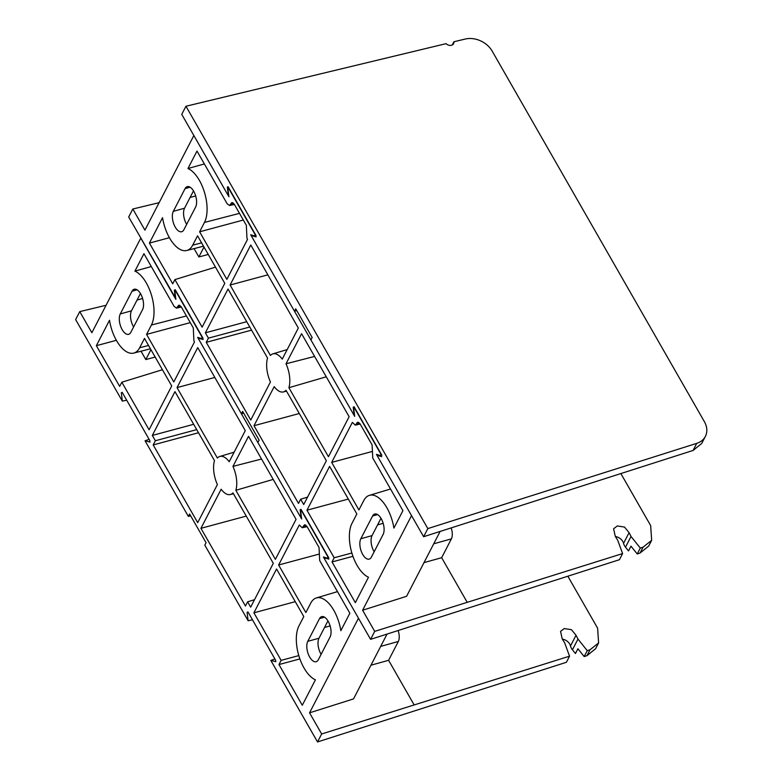 <?xml version="1.0" encoding="UTF-8"?>
<svg xmlns="http://www.w3.org/2000/svg" width="781" height="781" viewBox="0 0 781 781"><rect width="100%" height="100%" fill="white"/><g stroke="black" fill="none" stroke-linecap="round" stroke-linejoin="round"><path stroke-width="1.17" d="M175.374 289.946L174.368 290.151L175.247 289.731L202.894 338.017L203.04 339.52M203.07 339.462L198.12 338.212L241.417 413.813L242.666 411.392L259.107 440.113L257.857 442.524L301.154 518.125L300.148 509.768L301.017 509.349L328.674 557.634L328.811 559.137M175.754 298.44L128.689 216.991L132.819 209.005L144.924 230.131L193.844 135.513L228.921 196.753L227.993 189.119L228.872 188.699L255.075 234.446L254.889 236.067L250.691 234.769L354.691 416.371L353.773 408.727L354.642 408.307L380.845 454.064L380.659 455.684L376.462 454.376L411.538 515.616L362.609 610.234L374.704 631.37L370.584 639.346L323.89 557.829L324.925 557.449M328.85 559.079L323.89 557.829M370.584 639.346L619.431 559.704L622.603 553.573L617.664 540.12L615.311 536.42L613.602 528.776L617.283 525.955L624.517 527.077L629.086 532.662L623.55 543.361A10.651 8.249 27.3 0 0 625.503 547.169L628.5 550.908L630.96 546.144L637.237 553.963L640.303 548.047L631.038 536.469L629.086 532.662M620.924 473.667L650.661 525.584L651.666 540.315L643.075 547.178L640.039 553.065L637.237 553.963M640.039 553.065L648.689 546.075L651.666 540.315M628.5 550.908A14.907 11.539 27.3 0 0 628.842 550.302L630.98 546.173M374.704 631.37L622.603 553.573M132.819 209.005L159.119 202.679M643.075 547.178L640.303 548.047M623.55 543.361A8.513 6.599 27.3 0 0 615.418 536.527M286.012 363.79A21.507 10.446 74.5 0 1 288.902 387.698L328.44 456.729L349.127 416.722L301.573 333.692L286.012 363.79L314.597 356.429M175.383 298.508L174.368 290.151L175.247 289.731M353.773 408.727L354.935 408.248M301.144 509.563L300.148 509.768L301.017 509.349M195.631 207.024A11.608 5.643 -105.5 0 0 194.889 193.678A11.608 5.643 -105.5 0 0 187.245 186.63A11.608 5.643 -105.5 0 0 185.087 188.602L173.323 211.339A11.608 5.643 -105.5 0 0 174.065 224.684A11.608 5.643 -105.5 0 0 181.709 231.723A11.608 5.643 -105.5 0 0 183.877 229.751L195.631 207.024M383.129 534.419A11.608 5.643 -105.5 0 0 382.387 521.073A11.608 5.643 -105.5 0 0 374.743 514.025A11.608 5.643 -105.5 0 0 372.586 515.997L360.832 538.734A11.608 5.643 -105.5 0 0 361.564 552.079A11.608 5.643 -105.5 0 0 369.208 559.118A11.608 5.643 -105.5 0 0 371.375 557.146L383.129 534.419M372.732 457.949L372.117 444.906L360.07 423.868L357.747 422.14L355.267 425.118L352.368 422.384L331.681 462.391L358.918 509.944L363.751 500.582A31.035 15.083 74.5 0 1 369.403 495.349A31.035 15.083 74.5 0 1 393.897 528.093L402.918 510.647L372.732 457.949M246.962 238.332L246.337 225.289L234.29 204.261L231.977 202.533L229.487 205.501L227.173 203.773L196.988 151.075L187.967 168.52A31.035 15.083 74.5 0 1 204.427 192.214A31.035 15.083 74.5 0 1 204.456 222.439L199.614 231.801L226.851 279.354L247.538 239.337L246.962 238.332M230.092 285.016L270.441 355.462A19.75 9.597 74.5 0 1 272.842 353.871A19.75 9.597 74.5 0 1 282.253 359.133L298.332 328.03L250.779 245L230.092 285.016L267.873 274.844M334.19 557.761L332.023 561.949L355.335 602.659L368.486 577.227A31.035 15.083 74.5 0 1 352.026 553.544A31.035 15.083 74.5 0 1 351.997 523.319L356.839 513.957L329.602 466.403L306.953 510.208L334.19 557.761L351.87 553.007M149.415 243.086L172.728 283.796L174.895 279.608L202.123 327.161L224.782 283.357L197.544 235.803L192.702 245.166A31.035 15.083 74.5 0 1 186.776 250.486A31.035 15.083 74.5 0 1 162.555 217.665L149.415 243.086L169.418 237.707M254.001 425.704L298.498 503.413L300.665 499.225L303.711 504.546L326.36 460.741L286.022 390.295A19.75 9.597 74.5 0 1 283.425 391.925A19.75 9.597 74.5 0 1 274.209 386.624L254.001 425.704L299.308 413.51M208.42 338.144L206.252 342.332L250.75 420.041L270.441 381.968A21.507 10.446 74.5 0 1 267.551 358.059L228.023 289.019L205.364 332.823L208.42 338.144L249.774 327.014M424.005 562.613L441.655 557.702L451.389 538.87A10.651 5.174 -105.5 0 0 451.213 527.976M362.609 610.234L406.589 596.293L440.094 531.5M326.263 376.803L288.902 387.698M193.493 190.896L184.531 208.224A11.608 5.643 -105.5 0 0 186.669 224.352M380.991 518.291L372.039 535.62A11.608 5.643 -105.5 0 0 374.167 551.737M372.42 451.428L331.681 462.391M243.33 220.037L199.614 231.801M204.349 163.932L187.967 168.52M352.944 556.316L332.023 561.949M348.316 499.079L306.953 510.208M174.895 279.608L215.488 267.141M208.224 254.46L198.872 256.969L194.078 248.612M300.665 499.225L307.558 497.106M251.57 330.138L206.252 342.332M205.364 332.823L246.728 321.694M243.682 413.178L241.417 413.813M203.987 247.069L198.872 256.969M228.042 186.688L255.943 235.403L256.09 236.907M256.119 236.848L251.17 235.598L294.457 311.199L296.731 310.565M446.107 43.648A4.793 3.71 27.3 0 0 451.516 45.269A4.793 3.71 27.3 0 0 453.595 43.668A4.793 3.71 27.3 0 0 453.878 41.774L465.193 39.05A21.292 16.489 -152.7 0 1 492.176 51.116L704.384 421.652A21.292 16.489 -152.7 0 1 705.36 436.423A21.292 16.489 -152.7 0 1 696.74 443.354L427.832 528.591L185.956 106.245L446.107 43.648M227.359 187.04L228.433 195.894L181.748 114.387L185.956 106.245M427.832 528.591L423.624 536.723L376.94 455.216L381.733 456.7M381.889 455.323L354.066 406.735L353.197 407.155L354.066 406.735M354.193 406.95L353.197 407.155L354.203 415.512L310.906 339.911L312.156 337.499L295.716 308.778L294.457 311.199M423.624 536.723L693.079 450.442L701.728 443.452L705.36 436.423M452.209 45.005L453.878 41.774M252.185 235.227L251.17 235.598M377.955 454.845L376.94 455.216M126.717 400.233L122.324 401.112L75.64 319.585L79.76 311.609L91.865 332.735L140.795 238.117L175.862 299.357L174.944 291.713L175.813 291.293L202.015 337.05L201.83 338.671L197.632 337.363L301.642 518.975L300.714 511.33L301.593 510.911L327.795 556.668L327.61 558.288L323.412 556.98L358.479 618.22L309.549 712.838L321.655 733.974L317.525 741.95L270.841 660.423L274.883 658.959M122.314 392.55L121.319 392.755L122.187 392.335L149.845 440.621L149.981 442.124M150.02 442.066L145.061 440.816L149.112 439.342M248.085 612.167L247.089 612.363L247.958 611.943L275.615 660.238L275.761 661.732M275.791 661.683L270.841 660.423M317.525 741.95L566.381 662.298L569.544 656.177L564.604 642.724L562.261 639.024L560.543 631.38L564.224 628.559L571.458 629.681L576.027 635.265L570.491 645.965A10.651 8.249 27.3 0 0 572.444 649.772L575.441 653.512L577.901 648.747L584.188 656.567L587.244 650.651L577.979 639.073L576.027 635.265M567.885 576.29L597.611 628.188L598.607 642.919L590.026 649.782L586.98 655.669L584.188 656.567M586.98 655.669L595.63 648.679L598.607 642.919M575.441 653.512A14.907 11.539 27.3 0 0 575.782 652.906L577.92 648.767M321.655 733.974L569.544 656.177M252.488 619.85L248.104 620.729L204.807 545.128L206.057 542.707L189.607 513.996L188.358 516.407L145.061 440.816M190.632 515.782L188.358 516.407M79.76 311.609L106.06 305.283M590.026 649.782L587.244 650.651M570.491 645.965A8.513 6.599 27.3 0 0 562.359 639.131M232.953 466.394A21.507 10.446 74.5 0 1 235.842 490.302L275.381 559.333L296.067 519.326L248.524 436.296L232.953 466.394L261.547 459.033M122.324 401.112L121.319 392.755L122.187 392.335M174.944 291.713L176.106 291.235M300.714 511.33L301.876 510.852M248.104 620.729L247.089 612.363L247.958 611.943M142.572 309.618A11.608 5.643 -105.5 0 0 141.83 296.282A11.608 5.643 -105.5 0 0 134.195 289.234A11.608 5.643 -105.5 0 0 132.028 291.206L120.274 313.942A11.608 5.643 -105.5 0 0 121.016 327.288A11.608 5.643 -105.5 0 0 128.65 334.327A11.608 5.643 -105.5 0 0 130.817 332.355L142.572 309.618M330.07 637.013A11.608 5.643 -105.5 0 0 329.338 623.677A11.608 5.643 -105.5 0 0 321.694 616.629A11.608 5.643 -105.5 0 0 319.527 618.601L307.773 641.338A11.608 5.643 -105.5 0 0 308.515 654.673A11.608 5.643 -105.5 0 0 316.159 661.722A11.608 5.643 -105.5 0 0 318.316 659.75L330.07 637.013M319.683 560.543L319.058 547.51L307.011 526.472L304.697 524.744L302.208 527.722L299.318 524.988L278.622 564.995L305.859 612.548L310.701 603.186A31.035 15.083 74.5 0 1 316.344 597.943A31.035 15.083 74.5 0 1 340.838 630.687L349.859 613.241L319.683 560.543M193.903 340.936L193.288 327.893L181.241 306.855L178.917 305.127L176.438 308.105L174.114 306.377L143.938 253.679L134.918 271.124A31.035 15.083 74.5 0 1 151.368 294.808A31.035 15.083 74.5 0 1 151.407 325.033L146.564 334.395L173.792 381.958L194.489 341.941L193.903 340.936M177.033 387.61L217.382 458.066A19.75 9.597 74.5 0 1 219.793 456.475A19.75 9.597 74.5 0 1 229.194 461.737L245.283 430.634L197.73 347.604L177.033 387.61L214.814 377.448M281.131 660.365L278.973 664.553L302.286 705.253L315.426 679.831A31.035 15.083 74.5 0 1 298.977 656.147A31.035 15.083 74.5 0 1 298.947 625.923L303.789 616.56L276.552 569.007L253.903 612.812L281.131 660.365L298.811 655.601M96.356 345.69L119.669 386.4L121.836 382.212L149.073 429.765L171.722 385.96L144.485 338.407L139.643 347.77A31.035 15.083 74.5 0 1 133.717 353.09A31.035 15.083 74.5 0 1 109.506 320.269L96.356 345.69L116.369 340.311M200.942 528.307L245.449 606.017L247.606 601.829L250.662 607.149L273.311 563.345L232.963 492.899A19.75 9.597 74.5 0 1 230.375 494.529A19.75 9.597 74.5 0 1 221.15 489.228L200.942 528.307L246.259 516.104M155.36 440.748L153.193 444.936L197.7 522.645L217.391 484.562A21.507 10.446 74.5 0 1 214.502 460.653L174.964 391.623L152.315 435.427L155.36 440.748L196.724 429.618M370.955 665.217L388.596 660.306L398.339 641.474A10.651 5.174 -105.5 0 0 398.164 630.609M309.549 712.838L353.539 698.897L387.025 634.133M273.213 479.407L235.842 490.302M140.443 293.5L131.481 310.828A11.608 5.643 -105.5 0 0 133.61 326.946M327.942 620.895L318.98 638.223A11.608 5.643 -105.5 0 0 321.118 654.341M319.37 554.032L278.622 564.995M190.271 322.631L146.564 334.395M151.299 266.536L134.918 271.124M299.894 658.92L278.973 664.553M295.267 601.673L253.903 612.812M121.836 382.212L162.428 369.735M155.165 357.054L145.813 359.572L141.019 351.216M247.606 601.829L254.508 599.71M198.511 432.742L153.193 444.936M152.315 435.427L193.678 424.298M150.938 349.663L145.813 359.572M631.038 536.469L625.503 547.169M467.077 602.092L441.655 557.702M184.531 208.224L173.323 211.339M185.087 188.602L190.115 187.206M372.039 535.62L360.832 538.734M372.586 515.997L377.623 514.601M239.503 213.35L204.456 222.439M201.586 242.862L192.702 245.166M383.178 523.319L377.594 524.871M433.748 543.781L451.389 538.87M190.095 197.476L195.68 195.924M358.879 422.462L356.897 422.882M234.115 203.968L230.346 204.768M233.099 202.845L231.117 203.265M359.895 423.585L356.116 424.386M693.079 450.442L696.74 443.354M577.979 639.073L572.444 649.772M414.018 704.696L388.596 660.306M131.481 310.828L120.274 313.942M132.028 291.206L137.065 289.81M318.98 638.223L307.773 641.338M319.527 618.601L324.564 617.205M186.444 315.954L151.407 325.033M148.527 345.466L139.643 347.77M330.119 625.913L324.535 627.465M380.689 646.385L398.339 641.474M137.036 300.07L142.62 298.518M305.82 525.066L303.838 525.486M181.065 306.562L177.287 307.363M180.05 305.449L178.068 305.869M306.835 526.179L303.067 526.98M369.403 495.349L390.529 489.013M272.842 353.871L287.193 349.576M186.776 250.486L203.49 246.191M283.425 391.925L286.5 391.144M354.652 407.76L354.066 407.877M256.08 235.706L255.065 236.067M234.407 204.456L229.487 205.501M360.187 424.073L355.267 425.118M316.344 597.943L337.47 591.617M219.793 456.475L234.134 452.179M133.717 353.09L150.44 348.795M230.375 494.529L233.451 493.738M328.801 557.917L327.786 558.288M301.603 510.364L301.007 510.481M175.823 290.747L175.237 290.864M203.031 338.3L202.015 338.671M181.358 307.06L176.438 308.105M307.128 526.677L302.208 527.722"/></g></svg>
